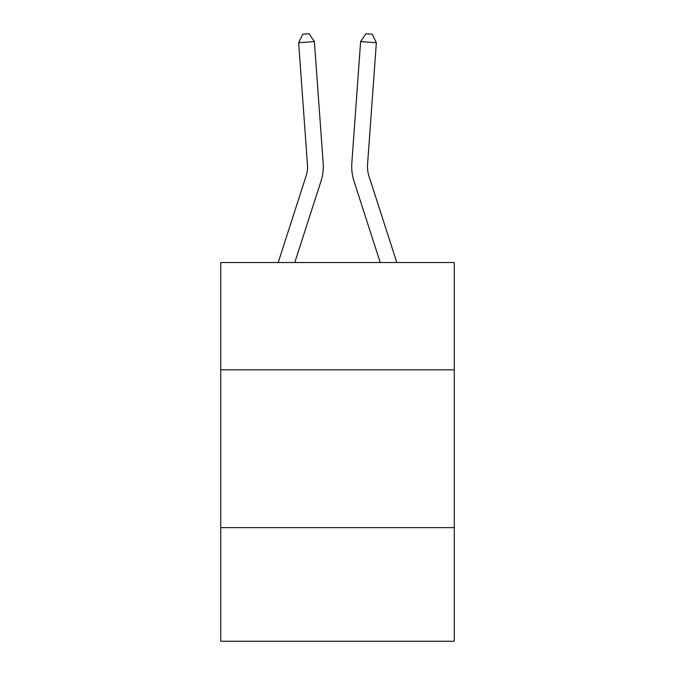 <?xml version="1.0" encoding="UTF-8"?>
<svg xmlns="http://www.w3.org/2000/svg" width="675" height="675" viewBox="0 0 675 675"><rect width="100%" height="100%" fill="white"/><g stroke="black" fill="none" stroke-linecap="round" stroke-linejoin="round"><path stroke-width="1.01" d="M454.275 369.832L454.275 262.533L220.725 262.533L220.725 369.832L454.275 369.832L454.275 641.25L220.725 641.25L220.725 369.832M454.275 527.631L220.725 527.631M321.013 181.119L294.773 262.533L321.013 181.119A47.343 47.343 143.3 0 0 323.173 163.173L314.381 41.597L323.173 163.173M278.193 262.533L305.994 176.276A31.556 31.556 -31.6 0 0 307.437 164.312L298.645 42.727L302.771 34.206L309.066 33.75L314.381 41.597L298.645 42.727M396.807 262.533L369.006 176.276A31.556 31.556 31.6 0 1 367.563 164.312L376.355 42.727L360.619 41.597L351.827 163.173A47.343 47.343 -143.3 0 0 353.987 181.119L380.227 262.533L353.987 181.119M305.994 176.276A31.556 31.556 -36.7 0 0 307.437 164.312A31.556 31.556 -36.7 0 1 305.994 176.276A31.556 31.556 -36.7 0 0 307.437 164.312A31.556 31.556 -36.7 0 1 305.994 176.276A31.556 31.556 -36.7 0 0 307.437 164.312A31.556 31.556 -36.7 0 1 305.994 176.276A31.556 31.556 -36.7 0 0 307.437 164.312A31.556 31.556 -36.7 0 1 305.994 176.276A31.556 31.556 -36.7 0 0 307.437 164.312A31.556 31.556 -36.7 0 1 305.994 176.276A31.556 31.556 -36.7 0 0 307.437 164.312A31.556 31.556 -36.7 0 1 305.994 176.276A31.556 31.556 -36.7 0 0 307.437 164.312A31.556 31.556 -36.7 0 1 305.994 176.276A31.556 31.556 -36.7 0 0 307.437 164.312A31.556 31.556 -36.7 0 1 305.994 176.276A31.556 31.556 -36.7 0 0 307.437 164.312A31.556 31.556 -36.7 0 1 305.994 176.276A31.556 31.556 -36.7 0 0 307.437 164.312A31.556 31.556 -36.7 0 1 305.994 176.276A31.556 31.556 -36.7 0 0 307.437 164.312A31.556 31.556 -36.7 0 1 305.994 176.276A31.556 31.556 -36.7 0 0 307.437 164.312A31.556 31.556 -36.7 0 1 305.994 176.276A31.556 31.556 -36.7 0 0 307.437 164.312A31.556 31.556 -36.7 0 1 305.994 176.276A31.556 31.556 -36.7 0 0 307.437 164.312A31.556 31.556 -36.7 0 1 305.994 176.276A31.556 31.556 -36.7 0 0 307.437 164.312A31.556 31.556 -36.7 0 1 305.994 176.276A31.556 31.556 -36.7 0 0 307.437 164.312A31.556 31.556 -36.7 0 1 305.994 176.276A31.556 31.556 -36.7 0 0 307.437 164.312A31.556 31.556 -36.7 0 1 305.994 176.276A31.556 31.556 -36.7 0 0 307.437 164.312A31.556 31.556 -36.7 0 1 305.994 176.276A31.556 31.556 -36.7 0 0 307.437 164.312A31.556 31.556 -36.7 0 1 305.994 176.276A31.556 31.556 -36.7 0 0 307.437 164.312A31.556 31.556 -36.7 0 1 305.994 176.276A31.556 31.556 -36.7 0 0 307.437 164.312A31.556 31.556 -36.7 0 1 305.994 176.276A31.556 31.556 -36.7 0 0 307.437 164.312A31.556 31.556 -36.7 0 1 305.994 176.276A31.556 31.556 -36.7 0 0 307.437 164.312A31.556 31.556 -36.7 0 1 305.994 176.276A31.556 31.556 -36.7 0 0 307.437 164.312M369.006 176.276A31.556 31.556 36.7 0 1 367.563 164.312A31.556 31.556 36.7 0 0 369.006 176.276A31.556 31.556 36.7 0 1 367.563 164.312A31.556 31.556 36.7 0 0 369.006 176.276A31.556 31.556 36.7 0 1 367.563 164.312A31.556 31.556 36.7 0 0 369.006 176.276A31.556 31.556 36.7 0 1 367.563 164.312A31.556 31.556 36.7 0 0 369.006 176.276A31.556 31.556 36.7 0 1 367.563 164.312A31.556 31.556 36.7 0 0 369.006 176.276A31.556 31.556 36.7 0 1 367.563 164.312A31.556 31.556 36.7 0 0 369.006 176.276A31.556 31.556 36.7 0 1 367.563 164.312A31.556 31.556 36.7 0 0 369.006 176.276A31.556 31.556 36.7 0 1 367.563 164.312A31.556 31.556 36.7 0 0 369.006 176.276A31.556 31.556 36.7 0 1 367.563 164.312A31.556 31.556 36.7 0 0 369.006 176.276A31.556 31.556 36.7 0 1 367.563 164.312A31.556 31.556 36.7 0 0 369.006 176.276A31.556 31.556 36.7 0 1 367.563 164.312A31.556 31.556 36.7 0 0 369.006 176.276A31.556 31.556 36.7 0 1 367.563 164.312A31.556 31.556 36.7 0 0 369.006 176.276A31.556 31.556 36.7 0 1 367.563 164.312A31.556 31.556 36.7 0 0 369.006 176.276A31.556 31.556 36.7 0 1 367.563 164.312A31.556 31.556 36.7 0 0 369.006 176.276A31.556 31.556 36.7 0 1 367.563 164.312A31.556 31.556 36.7 0 0 369.006 176.276A31.556 31.556 36.7 0 1 367.563 164.312A31.556 31.556 36.7 0 0 369.006 176.276A31.556 31.556 36.7 0 1 367.563 164.312A31.556 31.556 36.7 0 0 369.006 176.276A31.556 31.556 36.7 0 1 367.563 164.312A31.556 31.556 36.7 0 0 369.006 176.276A31.556 31.556 36.7 0 1 367.563 164.312A31.556 31.556 36.7 0 0 369.006 176.276A31.556 31.556 36.7 0 1 367.563 164.312A31.556 31.556 36.7 0 0 369.006 176.276A31.556 31.556 36.7 0 1 367.563 164.312A31.556 31.556 36.7 0 0 369.006 176.276A31.556 31.556 36.7 0 1 367.563 164.312A31.556 31.556 36.7 0 0 369.006 176.276A31.556 31.556 36.7 0 1 367.563 164.312A31.556 31.556 36.7 0 0 369.006 176.276A31.556 31.556 36.7 0 1 367.563 164.312M376.355 42.727L372.229 34.206L365.934 33.75L360.619 41.597L351.827 163.173"/></g></svg>
